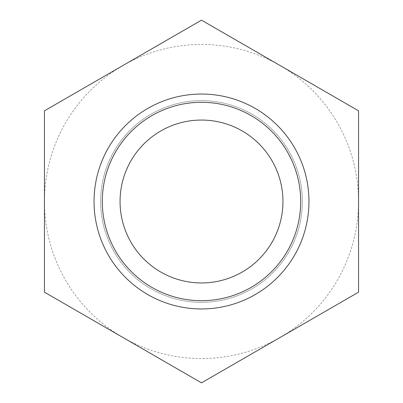 <?xml version="1.0" encoding="UTF-8"?>
<svg xmlns="http://www.w3.org/2000/svg" width="403" height="403" viewBox="0 0 403 403"><rect width="100%" height="100%" fill="white"/><g stroke="black" fill="none" stroke-linecap="round" stroke-linejoin="round"><path stroke-width="0.3" stroke-dasharray="2.02 1.51" d="M280.025 65.487L358.554 110.825L358.554 292.175L201.5 382.85L44.446 292.175L44.446 201.5A157.054 157.054 0 0 0 280.025 337.513A157.054 157.054 0 0 0 280.025 65.487A157.054 157.054 0 0 0 44.446 201.5L44.446 110.825L201.5 20.15L280.025 65.487M102.307 201.5A99.193 99.193 0 0 0 251.094 287.404A99.193 99.193 0 0 0 251.094 115.596A99.193 99.193 0 0 0 102.307 201.5M94.04 201.5A107.46 107.46 0 0 0 255.23 294.563A107.46 107.46 0 0 0 255.23 108.437A107.46 107.46 0 0 0 94.04 201.5M100.654 201.5A100.846 100.846 0 0 0 251.92 288.835A100.846 100.846 0 0 0 251.92 114.165A100.846 100.846 0 0 0 100.654 201.5A100.846 100.846 0 0 0 251.92 288.835A100.846 100.846 0 0 0 251.92 114.165A100.846 100.846 0 0 0 100.654 201.5"/><path stroke-width="0.6" d="M358.554 110.825L201.5 20.15L44.446 110.825L44.446 292.175L201.5 382.85L358.554 292.175L358.554 110.825M120.054 201.5A81.446 81.446 0 0 0 242.223 272.035A81.446 81.446 0 0 0 242.223 130.965A81.446 81.446 0 0 0 120.054 201.5M102.307 201.5A99.193 99.193 0 0 0 251.094 287.404A99.193 99.193 0 0 0 251.094 115.596A99.193 99.193 0 0 0 102.307 201.5M94.04 201.5A107.46 107.46 0 0 0 255.23 294.563A107.46 107.46 0 0 0 255.23 108.437A107.46 107.46 0 0 0 94.04 201.5"/></g></svg>
